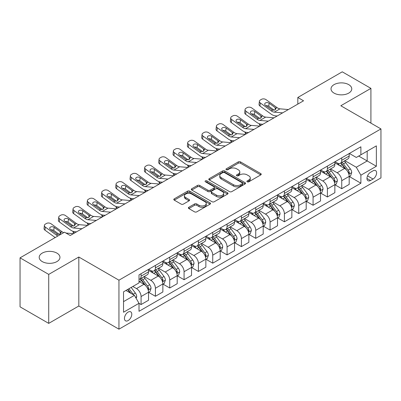 <?xml version="1.0" encoding="UTF-8"?>
<svg xmlns="http://www.w3.org/2000/svg" width="401" height="401" viewBox="0 0 401 401"><rect width="100%" height="100%" fill="white"/><g stroke="black" fill="none" stroke-linecap="round" stroke-linejoin="round"><path stroke-width="0.6" d="M247.227 181.803A1.113 0.642 0 0 0 248.805 181.803L260.76 174.896A1.594 0.917 0 0 0 261.226 174.245A1.594 0.917 0 0 0 260.76 173.598L240.505 161.899A1.594 0.917 0 0 0 238.254 161.899L226.294 168.806A1.113 0.642 0 0 0 225.969 169.262A1.113 0.642 0 0 0 226.294 169.713A1.113 0.642 0 0 0 227.868 169.713L229.417 168.821A5.093 2.942 0 0 1 236.62 168.821L238.309 169.793A5.093 2.942 0 0 1 239.803 171.874A5.093 2.942 0 0 1 238.309 173.954L236.76 174.846A1.113 0.642 0 0 0 236.435 175.302A1.113 0.642 0 0 0 236.76 175.758A1.113 0.642 0 0 0 238.339 175.758L239.883 174.866A5.093 2.942 0 0 1 247.086 174.866L248.775 175.839A5.093 2.942 0 0 1 250.269 177.919A5.093 2.942 0 0 1 248.775 179.999L247.227 180.891A1.113 0.642 0 0 0 246.901 181.347A1.113 0.642 0 0 0 247.227 181.803L247.227 180.891M56.912 253.111A10.376 5.99 0 0 0 45.604 251.813A10.376 5.99 0 0 0 39.198 257.347A10.376 5.99 0 0 0 42.235 261.587A10.376 5.99 0 0 0 53.549 262.886A10.376 5.99 0 0 0 59.955 257.347A10.376 5.99 0 0 0 56.912 253.111M348.73 84.631A10.376 5.99 0 0 0 337.421 83.333A10.376 5.99 0 0 0 331.015 88.872A10.376 5.99 0 0 0 334.053 93.107A10.376 5.99 0 0 0 345.361 94.405A10.376 5.99 0 0 0 351.767 88.872A10.376 5.99 0 0 0 348.73 84.631M128.119 320.569A5.188 2.997 120 0 0 131.508 315.998A5.188 2.997 120 0 0 130.716 311.838A5.188 2.997 120 0 0 128.119 312.098A5.188 2.997 120 0 0 124.731 316.67A5.188 2.997 120 0 0 125.523 320.825A5.188 2.997 120 0 0 128.119 320.569M188.846 207.257A1.594 0.917 0 0 0 188.38 207.908A1.594 0.917 0 0 0 188.846 208.555L194.525 211.838A1.594 0.917 0 0 0 196.781 211.838L210.059 204.169A1.594 0.917 0 0 0 210.525 203.523A1.594 0.917 0 0 0 210.059 202.871L189.798 191.172A1.594 0.917 0 0 0 187.548 191.172L174.27 198.841A1.594 0.917 0 0 0 173.803 199.492A1.594 0.917 0 0 0 174.27 200.139L181.132 204.104A1.594 0.917 0 0 0 183.387 204.104L189.066 200.826A1.594 0.917 0 0 0 189.533 200.174A1.594 0.917 0 0 0 189.066 199.523L185.663 197.558A4.256 2.456 0 0 1 184.415 195.818A4.256 2.456 0 0 1 187.046 193.548A4.256 2.456 0 0 1 191.688 194.084L205.021 201.783A4.256 2.456 0 0 1 206.269 203.523A4.256 2.456 0 0 1 203.643 205.793A4.256 2.456 0 0 1 199.001 205.257L196.781 203.974A1.594 0.917 0 0 0 194.525 203.974L188.846 207.257L188.846 208.555M78.817 257.016L48.716 274.394L20.05 257.843L20.05 306.835L48.716 323.381L78.817 306.008L118.947 329.176L118.947 280.189L78.817 257.016L78.817 306.008M370.915 123.127L370.915 88.375L340.82 105.754L380.95 128.921L118.947 280.189M370.915 88.375L342.253 71.824L297.818 97.478L297.818 104.095M20.05 257.843L64.481 232.194L70.215 235.502L303.552 100.786L297.818 97.478M229.532 191.628A1.594 0.917 0 0 0 231.783 191.628L245.061 183.964A1.594 0.917 0 0 0 245.527 183.312A1.594 0.917 0 0 0 245.061 182.661L224.806 170.966A1.594 0.917 0 0 0 222.55 170.966L209.272 178.635A1.594 0.917 0 0 0 208.806 179.282A1.594 0.917 0 0 0 209.272 179.934L229.532 191.628M205.833 182.044A1.113 0.642 0 0 1 206.966 182.199L206.966 180.876L227.562 192.766A1.594 0.917 0 0 1 228.029 193.417A1.594 0.917 0 0 1 227.562 194.064L214.279 201.733A1.594 0.917 0 0 1 212.029 201.733L191.768 190.039L191.768 188.736A1.594 0.917 0 0 0 191.302 189.387A1.594 0.917 0 0 0 191.768 190.039M191.768 188.736L197.452 185.457A1.594 0.917 0 0 1 199.703 185.457L207.918 190.199A1.594 0.917 0 0 0 210.174 190.199L213.944 188.024A1.594 0.917 0 0 0 214.41 187.372A1.594 0.917 0 0 0 213.944 186.721L205.387 181.783A1.113 0.642 0 0 1 205.061 181.332A1.113 0.642 0 0 1 205.748 180.736A1.113 0.642 0 0 1 206.966 180.876M373.04 170.826L370.514 172.285A5.028 2.902 120 0 0 367.231 176.711A5.028 2.902 120 0 0 368.003 180.741A5.028 2.902 120 0 0 370.514 180.49L373.04 179.036A5.028 2.902 120 0 0 376.323 174.605A5.028 2.902 120 0 0 375.552 170.575A5.028 2.902 120 0 0 373.04 170.826M118.947 329.176L380.95 177.909L380.95 128.921M349.361 153.448L356.299 157.453L360.885 154.806L360.885 146.796L139.012 274.891L139.012 282.9L123.533 291.838L123.533 312.229L139.012 303.291L139.012 311.301L360.885 183.207L360.885 175.197L356.299 167.252L344.895 160.671M360.885 154.806L376.364 145.869L376.364 166.26L360.885 175.197M48.716 274.394L48.716 323.381M358.705 156.064L367.191 160.961L367.191 151.167L376.364 145.869M356.299 167.252L367.191 160.961L376.364 166.26M123.533 301.637L134.425 295.347L125.939 290.449M139.012 303.356L141.077 304.549L141.077 296.539A6.486 3.744 -120 0 0 136.49 288.595L132.821 286.474M141.077 304.549L148.53 300.249L148.53 292.239A6.486 3.744 -120 0 0 143.944 284.294L139.012 281.447M148.701 292.404L155.408 296.274L155.408 288.264A6.486 3.744 -120 0 0 150.821 280.319L144.235 276.52M155.408 296.274L162.861 291.973L162.861 283.963A6.486 3.744 -120 0 0 158.275 276.018L148.53 270.389M163.032 284.129L169.743 287.998L169.743 279.988A6.486 3.744 -120 0 0 165.157 272.043L158.57 268.244M169.743 287.998L177.197 283.697L177.197 275.688A6.486 3.744 -120 0 0 172.61 267.743L162.861 262.114M177.367 275.853L184.074 279.723L184.074 271.713A6.486 3.744 -120 0 0 179.488 263.773L172.901 259.968M184.074 279.723L191.528 275.422L191.528 267.412A6.486 3.744 -120 0 0 186.941 259.467L177.197 253.838M191.698 267.577L198.41 271.452L198.41 263.442A6.486 3.744 -120 0 0 193.823 255.497L187.237 251.693M198.41 271.452L205.858 267.146L205.858 259.136A6.486 3.744 -120 0 0 201.272 251.191L191.528 245.567M206.034 259.302L212.741 263.176L212.741 255.166A6.486 3.744 -120 0 0 208.154 247.222L201.568 243.417M212.741 263.176L220.194 258.871L220.194 250.861A6.486 3.744 -120 0 0 215.608 242.916L205.858 237.292M220.365 251.026L227.071 254.901L227.071 246.891A6.486 3.744 -120 0 0 222.485 238.946L215.903 235.141M227.071 254.901L234.525 250.595L234.525 242.585A6.486 3.744 -120 0 0 229.938 234.64L220.194 229.016M234.7 242.75L241.407 246.625L241.407 238.615A6.486 3.744 -120 0 0 236.821 230.67L230.234 226.871M241.407 246.625L248.861 242.324L248.861 234.309A6.486 3.744 -120 0 0 244.274 226.37L234.525 220.74M249.031 234.48L255.738 238.349L255.738 230.339A6.486 3.744 -120 0 0 251.151 222.395L244.565 218.595M255.738 238.349L263.191 234.049L263.191 226.039A6.486 3.744 -120 0 0 258.605 218.094L248.861 212.465M263.362 226.204L270.073 230.074L270.073 222.064A6.486 3.744 -120 0 0 265.487 214.119L258.901 210.319M270.073 230.074L277.522 225.773L277.522 217.763A6.486 3.744 -120 0 0 272.936 209.818L263.191 204.189M277.698 217.928L284.404 221.798L284.404 213.788A6.486 3.744 -120 0 0 279.818 205.843L273.231 202.044M284.404 221.798L291.858 217.497L291.858 209.487A6.486 3.744 -120 0 0 287.271 201.543L277.522 195.914M292.028 209.653L298.735 213.527L298.735 205.512A6.486 3.744 -120 0 0 294.149 197.573L287.567 193.768M298.735 213.527L306.189 209.222L306.189 201.212A6.486 3.744 -120 0 0 301.602 193.267L291.858 187.643M306.364 201.377L313.071 205.252L313.071 197.242A6.486 3.744 -120 0 0 308.484 189.297L301.898 185.493M313.071 205.252L320.524 200.946L320.524 192.936A6.486 3.744 -120 0 0 315.938 184.991L306.189 179.367M320.695 193.102L327.401 196.976L327.401 188.966A6.486 3.744 -120 0 0 322.815 181.021L316.229 177.217M327.401 196.976L334.855 192.67L334.855 184.66A6.486 3.744 -120 0 0 330.269 176.716L320.524 171.092M335.025 184.826L341.737 188.701L341.737 180.691A6.486 3.744 -120 0 0 337.151 172.746L330.564 168.941M341.737 188.701L349.191 184.395L349.191 176.385A6.486 3.744 -120 0 0 344.604 168.445L334.855 162.816M335.025 161.723L337.151 162.946A6.486 3.744 -120 0 0 340.394 163.267A6.486 3.744 -120 0 0 341.737 160.3L341.737 157.849M320.695 169.999L322.815 171.222A6.486 3.744 -120 0 0 326.058 171.543A6.486 3.744 -120 0 0 327.401 168.575L327.401 166.124M306.364 178.275L308.484 179.498A6.486 3.744 -120 0 0 311.727 179.818A6.486 3.744 -120 0 0 313.071 176.851L313.071 174.4M292.028 186.55L294.149 187.773A6.486 3.744 -120 0 0 297.392 188.094A6.486 3.744 -120 0 0 298.735 185.127L298.735 182.676M277.698 194.821L279.818 196.049A6.486 3.744 -120 0 0 283.061 196.37A6.486 3.744 -120 0 0 284.404 193.402L284.404 190.951M263.362 203.096L265.487 204.325A6.486 3.744 -120 0 0 268.73 204.645A6.486 3.744 -120 0 0 270.073 201.673L270.073 199.227M249.031 211.372L251.151 212.6A6.486 3.744 -120 0 0 254.394 212.921A6.486 3.744 -120 0 0 255.738 209.949L255.738 207.502M234.7 219.648L236.821 220.871A6.486 3.744 -120 0 0 240.064 221.197A6.486 3.744 -120 0 0 241.407 218.224L241.407 215.773M220.365 227.923L222.485 229.146A6.486 3.744 -120 0 0 225.728 229.467A6.486 3.744 -120 0 0 227.071 226.5L227.071 224.049M206.034 236.199L208.154 237.422A6.486 3.744 -120 0 0 211.397 237.743A6.486 3.744 -120 0 0 212.741 234.775L212.741 232.324M191.698 244.475L193.823 245.698A6.486 3.744 -120 0 0 197.066 246.019A6.486 3.744 -120 0 0 198.41 243.051L198.41 240.6M177.367 252.75L179.488 253.973A6.486 3.744 -120 0 0 182.731 254.294A6.486 3.744 -120 0 0 184.074 251.327L184.074 248.876M163.032 261.021L165.157 262.249A6.486 3.744 -120 0 0 168.4 262.57A6.486 3.744 -120 0 0 169.743 259.597L169.743 257.151M148.701 269.297L150.821 270.525A6.486 3.744 -120 0 0 154.064 270.845A6.486 3.744 -120 0 0 155.408 267.873L155.408 265.427M349.361 176.55L360.885 183.207M340.394 163.267L347.847 158.966A6.486 3.744 -120 0 0 349.191 155.999L349.191 153.548M326.058 171.543L333.512 167.242A6.486 3.744 -120 0 0 334.855 164.27L334.855 161.824M311.727 179.818L319.181 175.518A6.486 3.744 -120 0 0 320.524 172.545L320.524 170.099M297.392 188.094L304.845 183.793A6.486 3.744 -120 0 0 306.189 180.821L306.189 178.375M283.061 196.37L290.514 192.064A6.486 3.744 -120 0 0 291.858 189.097L291.858 186.645M268.73 204.645L276.179 200.34A6.486 3.744 -120 0 0 277.522 197.372L277.522 194.921M254.394 212.921L261.848 208.615A6.486 3.744 -120 0 0 263.191 205.648L263.191 203.197M240.064 221.197L247.517 216.891A6.486 3.744 -120 0 0 248.861 213.923L248.861 211.472M225.728 229.467L233.181 225.167A6.486 3.744 -120 0 0 234.525 222.199L234.525 219.748M211.397 237.743L218.851 233.442A6.486 3.744 -120 0 0 220.194 230.47L220.194 228.024M197.066 246.019L204.515 241.718A6.486 3.744 -120 0 0 205.858 238.745L205.858 236.299M182.731 254.294L190.184 249.993A6.486 3.744 -120 0 0 191.528 247.021L191.528 244.57M168.4 262.57L175.854 258.264A6.486 3.744 -120 0 0 177.197 255.297L177.197 252.846M154.064 270.845L161.518 266.54A6.486 3.744 -120 0 0 162.861 263.572L162.861 261.121M139.012 279.382A6.486 3.744 -120 0 0 139.733 279.121L147.187 274.815A6.486 3.744 -120 0 0 148.53 271.848L148.53 269.397M139.733 279.121A6.486 3.744 -120 0 0 141.077 276.149L141.077 273.703M134.425 295.347L139.012 303.291M247.673 181.959L248.775 181.322A5.093 2.942 0 0 0 250.269 179.242L250.269 177.919M239.803 171.874L239.803 173.197A5.093 2.942 0 0 1 238.309 175.277L237.207 175.914M260.74 174.911L240.505 163.227A1.594 0.917 0 0 0 238.254 163.227L226.74 169.874M245.041 183.974L224.806 172.29A1.594 0.917 0 0 0 222.55 172.29L209.292 179.944M242.249 183.768A1.113 0.642 0 0 0 242.575 183.312A1.113 0.642 0 0 0 242.249 182.856L224.465 172.59A1.113 0.642 0 0 0 222.891 172.59L221.257 173.533A5.093 2.942 0 0 0 219.768 175.613A5.093 2.942 0 0 0 221.257 177.693L233.412 184.711A5.093 2.942 0 0 0 240.615 184.711L242.249 183.768L242.249 185.092A1.113 0.642 0 0 0 242.575 184.635L242.575 183.312M219.768 175.613L219.768 176.936A5.093 2.942 0 0 0 221.257 179.016L221.257 177.693M242.249 185.092L240.615 186.034A5.093 2.942 0 0 1 233.412 186.034L221.257 179.016M191.793 190.049L197.452 186.781L197.452 185.457M214.41 187.372L214.41 188.696A1.594 0.917 0 0 1 213.944 189.347L210.174 191.523A1.594 0.917 0 0 1 207.918 191.523L199.703 186.781A1.594 0.917 0 0 0 197.452 186.781M206.966 182.199L227.537 194.079M216.445 195.122A4.256 2.456 0 0 0 221.086 195.653A4.256 2.456 0 0 0 223.713 193.382A4.256 2.456 0 0 0 222.47 191.643L217.768 188.931A1.594 0.917 0 0 0 215.517 188.931L211.748 191.112A1.594 0.917 0 0 0 211.282 191.758A1.594 0.917 0 0 0 211.748 192.41L216.445 195.122L216.445 196.445A4.256 2.456 0 0 0 221.086 196.976A4.256 2.456 0 0 0 223.713 194.706L223.713 193.382M211.282 191.758L211.282 193.081A1.594 0.917 0 0 0 211.748 193.733L211.748 192.41M216.445 196.445L211.748 193.733M206.269 203.523L206.269 204.846A4.256 2.456 0 0 1 203.643 207.116A4.256 2.456 0 0 1 199.001 206.58L196.781 205.297A1.594 0.917 0 0 0 194.525 205.297L188.866 208.57M184.415 195.818L184.415 197.147A4.256 2.456 0 0 0 185.663 198.881L185.663 197.558M189.046 200.836L185.663 198.881M210.039 204.184L189.798 192.5A1.594 0.917 0 0 0 187.548 192.5L174.29 200.154M349.191 176.651L350.564 175.859L351.712 172.545A4.296 2.481 -120 0 0 350.339 168.886L345.652 162.636A12.406 7.163 -120 0 0 344.299 161.012M339.642 165.578A12.406 7.163 -120 0 0 337.101 162.921M260.59 125.593L260.324 125.478A3.243 1.624 174.1 0 1 259.392 124.485L259.312 123.724M348.795 174.019L349.391 172.731A4.296 2.481 -120 0 0 348.158 170.144L343.477 163.894A12.406 7.163 -120 0 0 342.123 162.27M340.965 162.936A10.296 5.945 60 0 1 342.66 164.861L346.624 170.149M340.745 163.067A12.406 7.163 60 0 1 342.098 164.686L345.216 168.846M282.635 112.861L274.269 112.145A8.11 4.682 60 0 1 271.302 110.912L260.324 102.972L259.963 106.044A3.243 2.09 -173.3 0 1 259.036 104.345L259.397 101.273A3.243 2.09 6.7 0 0 260.324 102.972M277.211 115.994L275.392 115.839A12.16 7.023 60 0 1 270.941 113.989L259.963 106.044M288.369 109.553L279.998 108.836A8.11 4.682 60 0 1 277.036 107.603L266.053 99.659A3.243 2.09 6.7 0 0 261.487 99.338L260.339 99.999A3.243 2.09 6.7 0 0 259.397 101.273M275.251 109.829L275.156 107.588L275.798 108.315L275.166 109.879L272.535 110.2L265.452 105.338A2.596 1.674 -173.3 0 1 264.705 103.974A2.596 1.674 -173.3 0 1 265.462 102.962A2.596 1.674 -173.3 0 1 269.121 103.217L268.76 106.295L274.209 110.235M268.76 106.295A2.596 1.674 6.7 0 0 265.988 105.724M275.156 107.588L269.121 103.217M277.036 107.603L275.798 108.315L275.923 108.781M334.855 184.926L336.233 184.134L337.376 180.821A4.296 2.481 -120 0 0 336.008 177.162L331.321 170.911A12.406 7.163 -120 0 0 329.968 169.287M325.306 173.854A12.406 7.163 -120 0 0 322.77 171.197M246.254 133.869L245.988 133.754A3.243 1.624 174.1 0 1 245.056 132.761L244.976 131.999M334.464 182.295L335.056 181.006A4.296 2.481 -120 0 0 333.827 178.42L329.141 172.164A12.406 7.163 -120 0 0 327.787 170.545M326.635 171.212A10.296 5.945 60 0 1 328.324 173.132L332.289 178.425M326.414 171.342A12.406 7.163 60 0 1 327.767 172.961L330.88 177.117M320.524 193.202L321.898 192.405L323.046 189.097A4.296 2.481 -120 0 0 321.672 185.437L316.99 179.182A12.406 7.163 -120 0 0 315.637 177.563M310.975 182.129A12.406 7.163 -120 0 0 308.434 179.473M231.923 142.139L231.658 142.029A3.243 1.624 174.1 0 1 230.725 141.037L230.645 140.27M320.133 190.57L320.725 189.282A4.296 2.481 -120 0 0 319.497 186.696L314.81 180.44A12.406 7.163 -120 0 0 313.457 178.821M312.304 179.488A10.296 5.945 60 0 1 313.993 181.407L317.958 186.701M312.078 179.613A12.406 7.163 60 0 1 313.432 181.237L316.549 185.392M306.189 201.477L307.567 200.68L308.71 197.372A4.296 2.481 -120 0 0 307.341 193.713L302.655 187.457A12.406 7.163 -120 0 0 301.301 185.838M296.645 190.405A12.406 7.163 -120 0 0 294.103 187.743M217.588 150.415L217.322 150.3A3.243 1.624 174.1 0 1 216.39 149.307L216.314 148.545M305.798 198.846L306.394 197.558A4.296 2.481 -120 0 0 305.161 194.971L300.479 188.716A12.406 7.163 -120 0 0 299.126 187.097M297.968 187.763A10.296 5.945 60 0 1 299.657 189.683L303.622 194.976M297.748 187.889A12.406 7.163 60 0 1 299.101 189.513L302.214 193.668M268.304 121.137L259.933 120.42A8.11 4.682 60 0 1 256.971 119.187L245.988 111.247L245.633 114.32A3.243 2.09 -173.3 0 1 244.7 112.621L245.061 109.543A3.243 2.09 6.7 0 0 245.988 111.247M262.876 124.27L261.056 124.115A12.16 7.023 60 0 1 256.61 122.265L245.633 114.32M274.033 117.829L265.668 117.112A8.11 4.682 60 0 1 262.7 115.874L251.723 107.934A3.243 2.09 6.7 0 0 247.156 107.613L246.008 108.275A3.243 2.09 6.7 0 0 245.061 109.543M260.916 118.1L260.825 115.859L261.467 116.591L260.835 118.155L258.204 118.475L251.116 113.613A2.596 1.674 -173.3 0 1 250.374 112.25A2.596 1.674 -173.3 0 1 251.131 111.237A2.596 1.674 -173.3 0 1 254.785 111.493L254.424 114.571L259.873 118.511M254.424 114.571A2.596 1.674 6.7 0 0 251.653 113.999M260.825 115.859L254.785 111.493M262.7 115.874L261.467 116.591L261.592 117.057M253.968 129.413L245.602 128.696A8.11 4.682 60 0 1 242.635 127.463L231.658 119.518L231.297 122.596A3.243 2.09 -173.3 0 1 230.369 120.896L230.73 117.819A3.243 2.09 6.7 0 0 231.658 119.518M248.545 132.546L246.725 132.39A12.16 7.023 60 0 1 242.279 130.536L231.297 122.596M259.703 126.104L251.332 125.388A8.11 4.682 60 0 1 248.369 124.15L237.392 116.21A3.243 2.09 6.7 0 0 232.821 115.889L231.673 116.551A3.243 2.09 6.7 0 0 230.73 117.819M246.585 126.375L246.495 124.135L247.136 124.866L246.5 126.425L243.873 126.746L236.785 121.884A2.596 1.674 -173.3 0 1 236.044 120.526A2.596 1.674 -173.3 0 1 236.801 119.513A2.596 1.674 -173.3 0 1 240.455 119.769L240.094 122.846L245.542 126.786M240.094 122.846A2.596 1.674 6.7 0 0 237.322 122.275M246.495 124.135L240.455 119.769M248.369 124.15L247.136 124.866L247.262 125.333M239.638 137.688L231.267 136.972A8.11 4.682 60 0 1 228.304 135.738L217.322 127.794L216.966 130.871A3.243 2.09 -173.3 0 1 216.039 129.172L216.395 126.094A3.243 2.09 6.7 0 0 217.322 127.794M234.209 140.821L232.39 140.666A12.16 7.023 60 0 1 227.943 138.811L216.966 130.871M245.372 134.38L237.001 133.663A8.11 4.682 60 0 1 234.039 132.425L223.056 124.485A3.243 2.09 6.7 0 0 218.49 124.165L217.342 124.826A3.243 2.09 6.7 0 0 216.395 126.094M232.254 134.651L232.159 132.41L232.801 133.137L232.169 134.701L229.537 135.022L222.45 130.16A2.596 1.674 -173.3 0 1 221.708 128.801A2.596 1.674 -173.3 0 1 222.465 127.784A2.596 1.674 -173.3 0 1 226.119 128.044L225.763 131.117L231.212 135.062M225.763 131.117A2.596 1.674 6.7 0 0 222.986 130.551M232.159 132.41L226.119 128.044M234.039 132.425L232.801 133.137L232.926 133.608M291.858 209.753L293.231 208.956L294.379 205.648A4.296 2.481 -120 0 0 293.006 201.989L288.324 195.733A12.406 7.163 -120 0 0 286.971 194.114M282.309 198.68A12.406 7.163 -120 0 0 279.773 196.019M203.257 158.691L202.991 158.575A3.243 1.624 174.1 0 1 202.059 157.583L201.979 156.821M291.467 207.122L292.058 205.828A4.296 2.481 -120 0 0 290.83 203.247L286.144 196.991A12.406 7.163 -120 0 0 284.79 195.372M283.637 196.039A10.296 5.945 60 0 1 285.327 197.959L289.291 203.252M283.417 196.164A12.406 7.163 60 0 1 284.77 197.788L287.883 201.944M225.302 145.964L216.936 145.247A8.11 4.682 60 0 1 213.969 144.009L202.991 136.069L202.63 139.147A3.243 2.09 -173.3 0 1 201.703 137.448L202.064 134.37A3.243 2.09 6.7 0 0 202.991 136.069M219.878 149.097L218.059 148.941A12.16 7.023 60 0 1 213.613 147.087L202.63 139.147M231.036 142.651L222.67 141.934A8.11 4.682 60 0 1 219.703 140.701L208.726 132.761A3.243 2.09 6.7 0 0 204.154 132.44L203.011 133.102A3.243 2.09 6.7 0 0 202.064 134.37M217.918 142.926L217.828 140.686L218.47 141.413L217.838 142.977L215.207 143.297L208.119 138.435A2.596 1.674 -173.3 0 1 207.377 137.077A2.596 1.674 -173.3 0 1 208.134 136.059A2.596 1.674 -173.3 0 1 211.788 136.32L211.427 139.393L216.876 143.332M211.427 139.393A2.596 1.674 6.7 0 0 208.655 138.826M217.828 140.686L211.788 136.32M219.703 140.701L218.47 141.413L218.595 141.884M277.522 218.029L278.901 217.232L280.048 213.923A4.296 2.481 -120 0 0 278.675 210.264L273.988 204.009A12.406 7.163 -120 0 0 272.635 202.39M267.978 206.951A12.406 7.163 -120 0 0 265.437 204.294M188.926 166.966L188.66 166.851A3.243 1.624 174.1 0 1 187.723 165.859L187.648 165.097M277.131 215.392L277.728 214.104A4.296 2.481 -120 0 0 276.495 211.522L271.813 205.267A12.406 7.163 -120 0 0 270.459 203.648M269.302 204.31A10.296 5.945 60 0 1 270.996 206.234L274.961 211.527M269.081 204.44A12.406 7.163 60 0 1 270.434 206.059L273.552 210.219M263.191 226.299L264.57 225.507L265.713 222.199A4.296 2.481 -120 0 0 264.344 218.54L259.658 212.284A12.406 7.163 -120 0 0 258.304 210.66M253.643 215.227A12.406 7.163 -120 0 0 251.106 212.57M174.59 175.242L174.325 175.127A3.243 1.624 174.1 0 1 173.392 174.134L173.312 173.372M262.8 223.668L263.392 222.38A4.296 2.481 -120 0 0 262.164 219.793L257.477 213.543A12.406 7.163 -120 0 0 256.124 211.918M254.971 212.585A10.296 5.945 60 0 1 256.66 214.51L260.625 219.803M254.75 212.715A12.406 7.163 60 0 1 256.104 214.334L259.216 218.495M248.861 234.575L250.234 233.783L251.382 230.47A4.296 2.481 -120 0 0 250.008 226.811L245.327 220.56A12.406 7.163 -120 0 0 243.973 218.936M239.312 223.502A12.406 7.163 -120 0 0 236.77 220.846M160.26 183.518L159.994 183.402A3.243 1.624 174.1 0 1 159.062 182.41L158.981 181.648M248.47 231.943L249.061 230.655A4.296 2.481 -120 0 0 247.833 228.069L243.146 221.818A12.406 7.163 -120 0 0 241.793 220.194M240.64 220.861A10.296 5.945 60 0 1 242.329 222.786L246.294 228.074M240.415 220.991A12.406 7.163 60 0 1 241.768 222.61L244.886 226.771M234.525 242.851L235.903 242.059L237.046 238.745A4.296 2.481 -120 0 0 235.678 235.086L230.991 228.836A12.406 7.163 -120 0 0 229.638 227.212M224.981 231.778A12.406 7.163 -120 0 0 222.44 229.121M145.924 191.793L145.658 191.678A3.243 1.624 174.1 0 1 144.726 190.686L144.651 189.924M234.134 240.219L234.73 238.931A4.296 2.481 -120 0 0 233.497 236.344L228.816 230.094A12.406 7.163 -120 0 0 227.457 228.47M226.304 229.136A10.296 5.945 60 0 1 227.994 231.056L231.958 236.349M226.084 229.267A12.406 7.163 60 0 1 227.437 230.886L230.55 235.041M220.194 251.126L221.568 250.334L222.715 247.021A4.296 2.481 -120 0 0 221.342 243.362L216.66 237.106A12.406 7.163 -120 0 0 215.307 235.487M210.645 240.054A12.406 7.163 -120 0 0 208.104 237.397M131.593 200.064L131.327 199.954A3.243 1.624 174.1 0 1 130.395 198.961L130.315 198.199M219.803 248.495L220.395 247.206A4.296 2.481 -120 0 0 219.167 244.62L214.48 238.364A12.406 7.163 -120 0 0 213.126 236.745M211.974 237.412A10.296 5.945 60 0 1 213.663 239.332L217.628 244.625M211.753 237.537A12.406 7.163 60 0 1 213.106 239.161L216.219 243.317M210.971 154.24L202.6 153.523A8.11 4.682 60 0 1 199.638 152.285L188.66 144.345L188.3 147.423A3.243 2.09 -173.3 0 1 187.372 145.723L187.728 142.646A3.243 2.09 6.7 0 0 188.66 144.345M205.543 157.372L203.728 157.217A12.16 7.023 60 0 1 199.277 155.362L188.3 147.423M216.705 150.926L208.335 150.21A8.11 4.682 60 0 1 205.372 148.977L194.39 141.037A3.243 2.09 6.7 0 0 189.823 140.716L188.676 141.378A3.243 2.09 6.7 0 0 187.728 142.646M203.588 151.202L203.492 148.961L204.134 149.688L203.502 151.252L200.871 151.573L193.783 146.711A2.596 1.674 -173.3 0 1 193.041 145.352A2.596 1.674 -173.3 0 1 193.798 144.335A2.596 1.674 -173.3 0 1 197.452 144.591L197.097 147.668L202.545 151.608M197.097 147.668A2.596 1.674 6.7 0 0 194.32 147.097M203.492 148.961L197.452 144.591M205.372 148.977L204.134 149.688L204.259 150.159M196.64 162.515L188.269 161.793A8.11 4.682 60 0 1 185.307 160.56L174.325 152.621L173.964 155.698A3.243 2.09 -173.3 0 1 173.037 153.994L173.397 150.921A3.243 2.09 6.7 0 0 174.325 152.621M191.212 165.643L189.392 165.488A12.16 7.023 60 0 1 184.946 163.638L173.964 155.698M202.37 159.202L194.004 158.485A8.11 4.682 60 0 1 191.036 157.252L180.059 149.312A3.243 2.09 6.7 0 0 175.493 148.987L174.345 149.653A3.243 2.09 6.7 0 0 173.397 150.921M189.252 159.478L189.162 157.237L189.803 157.964L189.172 159.528L186.54 159.849L179.453 154.986A2.596 1.674 -173.3 0 1 178.711 153.628A2.596 1.674 -173.3 0 1 179.468 152.611A2.596 1.674 -173.3 0 1 183.122 152.866L182.761 155.944L188.209 159.884M182.761 155.944A2.596 1.674 6.7 0 0 179.989 155.372M189.162 157.237L183.122 152.866M191.036 157.252L189.803 157.964L189.929 158.43M182.305 170.786L173.939 170.069A8.11 4.682 60 0 1 170.971 168.836L159.994 160.896L159.633 163.974A3.243 2.09 -173.3 0 1 158.706 162.27L159.067 159.197A3.243 2.09 6.7 0 0 159.994 160.896M176.881 173.919L175.062 173.763A12.16 7.023 60 0 1 170.615 171.914L159.633 163.974M188.039 167.478L179.668 166.761A8.11 4.682 60 0 1 176.706 165.528L165.728 157.583A3.243 2.09 6.7 0 0 161.157 157.262L160.009 157.924A3.243 2.09 6.7 0 0 159.067 159.197M174.921 167.753L174.826 165.513L175.473 166.24L174.836 167.803L172.209 168.124L165.122 163.262A2.596 1.674 -173.3 0 1 164.38 161.899A2.596 1.674 -173.3 0 1 165.137 160.886A2.596 1.674 -173.3 0 1 168.791 161.142L168.43 164.22L173.879 168.159M168.43 164.22A2.596 1.674 6.7 0 0 165.658 163.648M174.826 165.513L168.791 161.142M176.706 165.528L175.473 166.24L175.598 166.706M167.974 179.062L159.603 178.345A8.11 4.682 60 0 1 156.641 177.112L145.658 169.172L145.302 172.245A3.243 2.09 -173.3 0 1 144.375 170.545L144.731 167.468A3.243 2.09 6.7 0 0 145.658 169.172M162.545 182.194L160.726 182.039A12.16 7.023 60 0 1 156.28 180.189L145.302 172.245M173.708 175.753L165.337 175.036A8.11 4.682 60 0 1 162.375 173.803L151.393 165.859A3.243 2.09 6.7 0 0 146.826 165.538L145.678 166.199A3.243 2.09 6.7 0 0 144.731 167.468M160.59 176.029L160.495 173.783L161.137 174.515L160.505 176.079L157.874 176.4L150.786 171.538A2.596 1.674 -173.3 0 1 150.044 170.174A2.596 1.674 -173.3 0 1 150.801 169.162A2.596 1.674 -173.3 0 1 154.455 169.417L154.099 172.495L159.548 176.435M154.099 172.495A2.596 1.674 6.7 0 0 151.322 171.924M160.495 173.783L154.455 169.417M162.375 173.803L161.137 174.515L161.262 174.981M153.638 187.337L145.272 186.62A8.11 4.682 60 0 1 142.305 185.387L131.327 177.448L130.967 180.52A3.243 2.09 -173.3 0 1 130.039 178.821L130.4 175.743A3.243 2.09 6.7 0 0 131.327 177.448M148.215 190.47L146.395 190.315A12.16 7.023 60 0 1 141.949 188.465L130.967 180.52M159.372 184.029L151.007 183.312A8.11 4.682 60 0 1 148.039 182.074L137.062 174.134A3.243 2.09 6.7 0 0 132.49 173.813L131.348 174.475A3.243 2.09 6.7 0 0 130.4 175.743M146.255 184.3L146.165 182.059L146.806 182.791L146.17 184.35L143.543 184.671L136.455 179.813A2.596 1.674 -173.3 0 1 135.713 178.45A2.596 1.674 -173.3 0 1 136.47 177.437A2.596 1.674 -173.3 0 1 140.124 177.693L139.764 180.771L145.212 184.711M139.764 180.771A2.596 1.674 6.7 0 0 136.992 180.199M146.165 182.059L140.124 177.693M148.039 182.074L146.806 182.791L146.931 183.257M205.858 259.402L207.237 258.605L208.385 255.297A4.296 2.481 -120 0 0 207.011 251.638L202.325 245.382A12.406 7.163 -120 0 0 200.971 243.763M196.315 248.329A12.406 7.163 -120 0 0 193.773 245.673M117.262 208.34L116.997 208.224A3.243 1.624 174.1 0 1 116.059 207.237L115.984 206.47M205.467 256.77L206.064 255.482A4.296 2.481 -120 0 0 204.831 252.896L200.149 246.64A12.406 7.163 -120 0 0 198.796 245.021M197.638 245.688A10.296 5.945 60 0 1 199.332 247.607L203.297 252.901M197.417 245.813A12.406 7.163 60 0 1 198.771 247.437L201.888 251.592M139.307 195.613L130.937 194.896A8.11 4.682 60 0 1 127.974 193.663L116.997 185.718L116.636 188.796A3.243 2.09 -173.3 0 1 115.709 187.097L116.064 184.019A3.243 2.09 6.7 0 0 116.997 185.718M133.879 198.746L132.059 198.59A12.16 7.023 60 0 1 127.613 196.736L116.636 188.796M145.042 192.305L136.671 191.588A8.11 4.682 60 0 1 133.708 190.35L122.726 182.41A3.243 2.09 6.7 0 0 118.16 182.089L117.012 182.751A3.243 2.09 6.7 0 0 116.064 184.019M131.924 192.575L131.829 190.335L132.47 191.066L131.839 192.625L129.207 192.946L122.12 188.084A2.596 1.674 -173.3 0 1 121.378 186.726A2.596 1.674 -173.3 0 1 122.135 185.708A2.596 1.674 -173.3 0 1 125.789 185.969L125.433 189.046L130.881 192.986M125.433 189.046A2.596 1.674 6.7 0 0 122.656 188.475M131.829 190.335L125.789 185.969M133.708 190.35L132.47 191.066L132.596 191.533M191.528 267.678L192.906 266.881L194.049 263.572A4.296 2.481 -120 0 0 192.68 259.913L187.994 253.658A12.406 7.163 -120 0 0 186.64 252.039M181.979 256.605A12.406 7.163 -120 0 0 179.442 253.943M102.927 216.615L102.661 216.5A3.243 1.624 174.1 0 1 101.729 215.507L101.648 214.746M191.137 265.046L191.728 263.753A4.296 2.481 -120 0 0 190.5 261.171L185.813 254.916A12.406 7.163 -120 0 0 184.46 253.297M183.307 253.963A10.296 5.945 60 0 1 184.996 255.883L188.961 261.176M183.087 254.089A12.406 7.163 60 0 1 184.44 255.713L187.553 259.868M124.977 203.888L116.606 203.172A8.11 4.682 60 0 1 113.643 201.934L102.661 193.994L102.3 197.071A3.243 2.09 -173.3 0 1 101.373 195.372L101.734 192.295A3.243 2.09 6.7 0 0 102.661 193.994M119.548 207.021L117.729 206.866A12.16 7.023 60 0 1 113.282 205.011L102.3 197.071M130.706 200.58L122.34 199.858A8.11 4.682 60 0 1 119.373 198.625L108.395 190.686A3.243 2.09 6.7 0 0 103.824 190.365L102.681 191.026A3.243 2.09 6.7 0 0 101.734 192.295M117.588 200.851L117.498 198.61L118.14 199.337L117.508 200.901L114.876 201.222L107.789 196.36A2.596 1.674 -173.3 0 1 107.047 195.001A2.596 1.674 -173.3 0 1 107.804 193.984A2.596 1.674 -173.3 0 1 111.458 194.244L111.097 197.317L116.546 201.262M111.097 197.317A2.596 1.674 6.7 0 0 108.325 196.751M117.498 198.61L111.458 194.244M119.373 198.625L118.14 199.337L118.265 199.808M177.197 275.953L178.57 275.156L179.718 271.848A4.296 2.481 -120 0 0 178.345 268.189L173.663 261.933A12.406 7.163 -120 0 0 172.305 260.314M167.648 264.881A12.406 7.163 -120 0 0 165.107 262.219M88.596 224.891L88.33 224.776A3.243 1.624 174.1 0 1 87.398 223.783L87.318 223.021M176.801 273.322L177.397 272.028A4.296 2.481 -120 0 0 176.169 269.447L171.483 263.191A12.406 7.163 -120 0 0 170.129 261.572M168.976 262.239A10.296 5.945 60 0 1 170.666 264.159L174.63 269.452M168.751 262.364A12.406 7.163 60 0 1 170.104 263.983L173.222 268.144M110.641 212.164L102.275 211.447A8.11 4.682 60 0 1 99.308 210.209L88.33 202.269L87.969 205.347A3.243 2.09 -173.3 0 1 87.042 203.648L87.403 200.57A3.243 2.09 6.7 0 0 88.33 202.269M105.217 215.297L103.398 215.142A12.16 7.023 60 0 1 98.947 213.287L87.969 205.347M116.375 208.851L108.004 208.134A8.11 4.682 60 0 1 105.042 206.901L94.06 198.961A3.243 2.09 6.7 0 0 89.493 198.64L88.345 199.302A3.243 2.09 6.7 0 0 87.403 200.57M103.257 209.127L103.162 206.886L103.809 207.613L103.172 209.177L100.546 209.497L93.458 204.635A2.596 1.674 -173.3 0 1 92.711 203.277A2.596 1.674 -173.3 0 1 93.468 202.259A2.596 1.674 -173.3 0 1 97.127 202.52L96.766 205.593L102.215 209.533M96.766 205.593A2.596 1.674 6.7 0 0 93.994 205.026M103.162 206.886L97.127 202.52M105.042 206.901L103.809 207.613L103.929 208.084M162.861 284.229L164.24 283.432L165.382 280.124A4.296 2.481 -120 0 0 164.014 276.464L159.327 270.209A12.406 7.163 -120 0 0 157.974 268.59M153.312 273.151A12.406 7.163 -120 0 0 150.776 270.495M74.26 233.166L73.995 233.051A3.243 1.624 174.1 0 1 73.062 232.059L72.987 231.297M162.47 281.592L163.067 280.304A4.296 2.481 -120 0 0 161.834 277.723L157.147 271.467A12.406 7.163 -120 0 0 155.794 269.843M154.641 270.51A10.296 5.945 60 0 1 156.33 272.434L160.295 277.728M154.42 270.64A12.406 7.163 60 0 1 155.773 272.259L158.886 276.419M96.31 220.44L87.939 219.723A8.11 4.682 60 0 1 84.977 218.485L73.995 210.545L73.639 213.623A3.243 2.09 -173.3 0 1 72.706 211.923L73.067 208.846A3.243 2.09 6.7 0 0 73.995 210.545M90.882 223.573L89.062 223.412A12.16 7.023 60 0 1 84.616 221.563L73.639 213.623M102.039 217.126L93.674 216.41A8.11 4.682 60 0 1 90.711 215.177L79.729 207.237A3.243 2.09 6.7 0 0 75.162 206.916L74.015 207.578A3.243 2.09 6.7 0 0 73.067 208.846M88.922 217.402L88.832 215.162L89.473 215.888L88.842 217.452L86.21 217.773L79.122 212.911A2.596 1.674 -173.3 0 1 78.38 211.553A2.596 1.674 -173.3 0 1 79.137 210.535A2.596 1.674 -173.3 0 1 82.791 210.791L82.431 213.868L87.879 217.808M82.431 213.868A2.596 1.674 6.7 0 0 79.659 213.297M88.832 215.162L82.791 210.791M90.711 215.177L89.473 215.888L89.598 216.355M148.53 292.499L149.904 291.707L151.052 288.394A4.296 2.481 -120 0 0 149.678 284.735L144.997 278.484A12.406 7.163 -120 0 0 143.643 276.86M148.139 289.868L148.731 288.58A4.296 2.481 -120 0 0 147.503 285.993L142.816 279.743A12.406 7.163 -120 0 0 141.463 278.119M140.31 278.785A10.296 5.945 60 0 1 141.999 280.71L145.964 286.003M140.089 278.916A12.406 7.163 60 0 1 141.443 280.535L144.555 284.695M81.974 228.71L73.609 227.994A8.11 4.682 60 0 1 70.641 226.76L59.664 218.821L59.303 221.898A3.243 2.09 -173.3 0 1 58.376 220.194L58.736 217.121A3.243 2.09 6.7 0 0 59.664 218.821M76.551 231.843L74.731 231.688A12.16 7.023 60 0 1 70.285 229.838L59.303 221.898M87.709 225.402L79.343 224.685A8.11 4.682 60 0 1 76.375 223.452L65.398 215.512A3.243 2.09 6.7 0 0 60.827 215.187L59.679 215.848A3.243 2.09 6.7 0 0 58.736 217.121M74.591 225.678L74.501 223.437L75.142 224.164L74.506 225.728L71.879 226.049L64.792 221.187A2.596 1.674 -173.3 0 1 64.05 219.828A2.596 1.674 -173.3 0 1 64.807 218.811A2.596 1.674 -173.3 0 1 68.461 219.066L68.1 222.144L73.548 226.084M68.1 222.144A2.596 1.674 6.7 0 0 65.328 221.573M74.501 223.437L68.461 219.066M76.375 223.452L75.142 224.164L75.268 224.63M136.145 298.329L136.721 296.67A4.296 2.481 -120 0 0 135.348 293.011L131.167 287.432M133.558 294.845A4.296 2.481 -120 0 0 133.167 294.269L128.987 288.69M127.909 289.311L130.916 293.321M127.613 289.482L130.16 292.885M57.965 235.953A8.11 4.682 60 0 1 56.31 235.036L45.328 227.096L44.972 230.169A3.243 2.09 -173.3 0 1 44.045 228.47L44.401 225.397A3.243 2.09 6.7 0 0 45.328 227.096M55.188 237.557L44.972 230.169M63.699 232.645A8.11 4.682 60 0 1 62.045 231.728L51.062 223.783A3.243 2.09 6.7 0 0 46.496 223.462L45.348 224.124A3.243 2.09 6.7 0 0 44.401 225.397M73.378 233.678L65.949 233.041M60.26 233.953L60.165 231.708L60.807 232.44L60.175 234.004L57.543 234.324L50.456 229.462A2.596 1.674 -173.3 0 1 49.714 228.099A2.596 1.674 -173.3 0 1 50.471 227.086A2.596 1.674 -173.3 0 1 54.125 227.342L53.769 230.42L59.218 234.359M53.769 230.42A2.596 1.674 6.7 0 0 50.992 229.848M60.165 231.708L54.125 227.342M62.045 231.728L60.807 232.44L60.932 232.906M136.49 288.595L143.944 284.294M150.821 280.319L158.275 276.018M165.157 272.043L172.61 267.743M179.488 263.773L186.941 259.467M193.823 255.497L201.272 251.191M208.154 247.222L215.608 242.916M222.485 238.946L229.938 234.64M236.821 230.67L244.274 226.37M251.151 222.395L258.605 218.094M265.487 214.119L272.936 209.818M279.818 205.843L287.271 201.543M294.149 197.573L301.602 193.267M308.484 189.297L315.938 184.991M322.815 181.021L330.269 176.716M337.151 172.746L344.604 168.445M341.737 160.3L349.191 155.999M341.737 180.691L349.191 176.385M327.401 188.966L334.855 184.66M327.401 168.575L334.855 164.27M313.071 197.242L320.524 192.936M313.071 176.851L320.524 172.545M298.735 205.512L306.189 201.212M298.735 185.127L306.189 180.821M284.404 213.788L291.858 209.487M284.404 193.402L291.858 189.097M270.073 222.064L277.522 217.763M270.073 201.673L277.522 197.372M255.738 230.339L263.191 226.039M255.738 209.949L263.191 205.648M241.407 238.615L248.861 234.309M241.407 218.224L248.861 213.923M227.071 246.891L234.525 242.585M227.071 226.5L234.525 222.199M212.741 255.166L220.194 250.861M212.741 234.775L220.194 230.47M198.41 263.442L205.858 259.136M198.41 243.051L205.858 238.745M184.074 271.713L191.528 267.412M184.074 251.327L191.528 247.021M169.743 279.988L177.197 275.688M169.743 259.597L177.197 255.297M155.408 288.264L162.861 283.963M155.408 267.873L162.861 263.572M141.077 296.539L148.53 292.239M141.077 276.149L148.53 271.848M367.542 175.859L373.04 179.036M366.96 178.44L370.514 180.49M248.775 181.322L248.775 179.999M236.76 175.758L236.76 174.846M238.309 175.277L238.309 173.954M226.294 169.713L226.294 168.806M238.254 163.227L238.254 161.899M240.505 163.227L240.505 161.899M260.76 174.896L260.76 173.598M209.272 179.934L209.272 178.635M222.55 172.29L222.55 170.966M224.806 172.29L224.806 170.966M245.061 183.964L245.061 182.661M233.412 186.034L233.412 184.711M240.615 186.034L240.615 184.711M199.703 186.781L199.703 185.457M207.918 191.523L207.918 190.199M210.174 191.523L210.174 190.199M213.944 189.347L213.944 188.024M227.562 194.064L227.562 192.766M194.525 205.297L194.525 203.974M196.781 205.297L196.781 203.974M199.001 206.58L199.001 205.257M189.066 200.826L189.066 199.523M174.27 200.139L174.27 198.841M187.548 192.5L187.548 191.172M189.798 192.5L189.798 191.172M210.059 204.169L210.059 202.871M260.169 123.974L260.324 125.478M348.87 174.255L351.682 172.63M343.477 163.894L345.652 162.636M340.098 165.844L342.098 164.686M348.158 170.144L350.339 168.886M347.822 171.823L349.391 172.731M272.535 110.2L271.302 110.912M279.998 108.836L274.269 112.145M245.833 132.25L245.988 133.754M334.534 182.53L337.351 180.906M329.141 172.164L331.321 170.911M325.762 174.119L327.767 172.961M333.827 178.42L336.008 177.162M333.487 180.099L335.056 181.006M231.502 140.525L231.658 142.029M320.204 190.806L323.016 189.182M314.81 180.44L316.99 179.182M311.432 182.39L313.432 181.237M319.497 186.696L321.672 185.437M319.156 188.375L320.725 189.282M217.172 148.796L217.322 150.3M305.868 199.081L308.685 197.457M300.479 188.716L302.655 187.457M297.101 190.665L299.101 189.513M305.161 194.971L307.341 193.713M304.82 196.65L306.394 197.558M258.204 118.475L256.971 119.187M265.668 117.112L259.933 120.42M243.873 126.746L242.635 127.463M251.332 125.388L245.602 128.696M229.537 135.022L228.304 135.738M237.001 133.663L231.267 136.972M202.836 157.072L202.991 158.575M291.537 207.357L294.349 205.728M286.144 196.991L288.324 195.733M282.765 198.941L284.77 197.788M290.83 203.247L293.006 201.989M290.489 204.921L292.058 205.828M215.207 143.297L213.969 144.009M222.67 141.934L216.936 145.247M188.505 165.347L188.66 166.851M277.201 215.628L280.018 214.004M271.813 205.267L273.988 204.009M268.434 207.217L270.434 206.059M276.495 211.522L278.675 210.264M276.159 213.197L277.728 214.104M174.169 173.623L174.325 175.127M262.871 223.903L265.688 222.279M257.477 213.543L259.658 212.284M254.099 215.492L256.104 214.334M262.164 219.793L264.344 218.54M261.823 221.472L263.392 222.38M159.839 181.899L159.994 183.402M248.54 232.179L251.352 230.555M243.146 221.818L245.327 220.56M239.768 223.768L241.768 222.61M247.833 228.069L250.008 226.811M247.492 229.748L249.061 230.655M145.503 190.174L145.658 191.678M234.204 240.455L237.021 238.831M228.816 230.094L230.991 228.836M225.437 232.044L227.437 230.886M233.497 236.344L235.678 235.086M233.156 238.024L234.73 238.931M131.172 198.45L131.327 199.954M219.873 248.73L222.685 247.106M214.48 238.364L216.66 237.106M211.101 240.314L213.106 239.161M219.167 244.62L221.342 243.362M218.826 246.299L220.395 247.206M200.871 151.573L199.638 152.285M208.335 150.21L202.6 153.523M186.54 159.849L185.307 160.56M194.004 158.485L188.269 161.793M172.209 168.124L170.971 168.836M179.668 166.761L173.939 170.069M157.874 176.4L156.641 177.112M165.337 175.036L159.603 178.345M143.543 184.671L142.305 185.387M151.007 183.312L145.272 186.62M116.841 206.726L116.997 208.224M205.538 257.006L208.355 255.382M200.149 246.64L202.325 245.382M196.771 248.59L198.771 247.437M204.831 252.896L207.011 251.638M204.49 254.575L206.064 255.482M129.207 192.946L127.974 193.663M136.671 191.588L130.937 194.896M102.506 214.996L102.661 216.5M191.207 265.282L194.024 263.652M185.813 254.916L187.994 253.658M182.435 256.866L184.44 255.713M190.5 261.171L192.68 259.913M190.159 262.85L191.728 263.753M114.876 201.222L113.643 201.934M122.34 199.858L116.606 203.172M88.175 223.272L88.33 224.776M176.876 273.557L179.688 271.928M171.483 263.191L173.663 261.933M168.104 265.141L170.104 263.983M176.169 269.447L178.345 268.189M175.828 271.121L177.397 272.028M100.546 209.497L99.308 210.209M108.004 208.134L102.275 211.447M73.839 231.547L73.995 233.051M162.54 281.828L165.357 280.204M157.147 271.467L159.327 270.209M153.768 273.417L155.773 272.259M161.834 277.723L164.014 276.464M161.493 279.397L163.067 280.304M86.21 217.773L84.977 218.485M93.674 216.41L87.939 219.723M148.21 290.103L151.022 288.479M142.816 279.743L144.997 278.484M139.438 281.692L141.443 280.535M147.503 285.993L149.678 284.735M147.162 287.672L148.731 288.58M71.879 226.049L70.641 226.76M79.343 224.685L73.609 227.994M135.603 297.382L136.691 296.755M133.167 294.269L135.348 293.011M57.543 234.324L56.31 235.036"/></g></svg>
